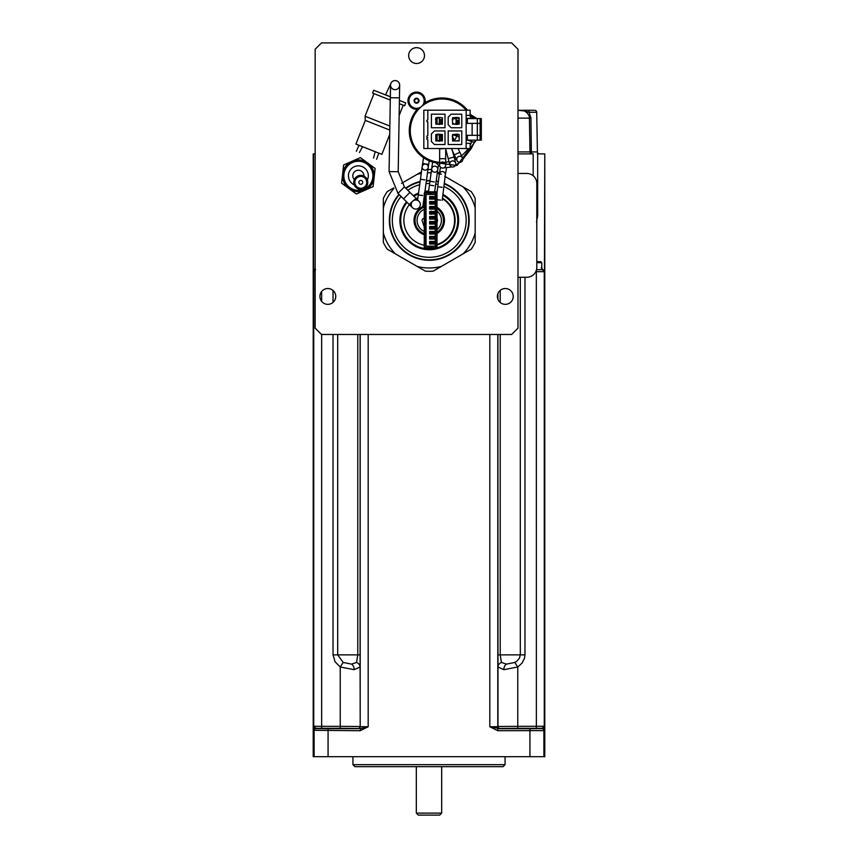<?xml version="1.0" encoding="UTF-8"?>
<svg xmlns="http://www.w3.org/2000/svg" width="858" height="858" viewBox="0 0 858 858"><rect width="100%" height="100%" fill="white"/><g stroke="black" fill="none" stroke-linecap="round" stroke-linejoin="round"><path stroke-width="1.29" d="M417.91 197.694A25.354 25.354 0 0 0 424.26 245.238M437.033 244.509A25.354 25.354 0 0 0 442.406 198.702M424.26 207.089A14.2 14.2 0 0 0 424.26 233.666M437.033 232.25A14.2 14.2 0 0 0 437.033 208.505M424.26 209.298A12.151 12.151 0 0 0 424.26 231.456M437.033 229.708A12.151 12.151 0 0 0 437.033 211.047M456.746 136.1A15.712 15.712 0 0 1 454.343 140.401M439.618 162.301A31.703 31.703 0 0 1 413.106 117.621A31.703 31.703 0 0 1 466.173 110.189L423.831 110.189L423.831 148.52L470.141 148.52L470.141 143.329L466.151 143.329M471.9 118.576A3.046 3.046 0 0 1 472.308 118.297A3.046 3.046 0 0 0 471.9 118.576A3.046 3.046 0 0 1 475.579 118.458L469.755 115.38A31.703 31.703 0 0 1 471.096 118.114M471.75 141.613A31.703 31.703 0 0 1 470.141 145.27M468.211 148.52A31.703 31.703 0 0 1 461.443 155.727M456.252 159.009A31.703 31.703 0 0 1 454.794 159.695M449.002 161.604A31.703 31.703 0 0 1 445.71 162.173M444.058 162.323A31.703 31.703 0 0 1 441.162 162.387M415.24 99.271A1.952 1.952 0 0 1 418.479 100.268A1.952 1.952 0 0 1 416.001 102.574A1.952 1.952 0 0 1 415.24 99.271M414.864 98.885A2.499 2.499 0 0 1 419.004 100.15A2.499 2.499 0 0 1 415.84 103.099A2.499 2.499 0 0 1 414.864 98.885M411.39 95.141A7.604 7.604 0 0 1 422.254 95.656A7.604 7.604 0 0 1 421.493 106.51A7.604 7.604 0 0 1 410.885 105.759A7.604 7.604 0 0 1 411.39 95.141M474.731 141.656L471.235 148.531L462.794 159.481L471.235 148.531L474.731 141.656A3.046 3.046 0 0 1 470.527 140.133M459.974 162.355L455.523 165.229L459.974 162.355A3.046 3.046 0 0 1 457.904 156.907A3.046 3.046 0 0 1 462.516 158.044A3.046 3.046 0 0 1 461.025 162.087A3.046 3.046 0 0 1 456.992 160.596L456.992 160.596A3.046 3.046 0 0 0 459.974 162.355M452.091 166.913L443.307 168.007L452.091 166.913A3.046 3.046 0 0 1 451.608 161.132A3.046 3.046 0 0 1 455.705 163.17A3.046 3.046 0 0 1 453.55 166.881A3.046 3.046 0 0 1 449.828 164.725L445.742 149.313M440.079 166.645L434.502 161.497L440.079 166.645A3.046 3.046 0 0 1 439.618 165.026L439.618 165.026A3.046 3.046 0 0 1 442.664 161.99A3.046 3.046 0 0 1 445.699 165.036L445.72 158.698L439.628 158.687L439.661 148.52M466.151 118.533L473.562 117.9A3.046 3.046 0 0 1 475.579 118.458L470.774 115.991M417.181 110.961A1.652 1.652 0 0 0 416.012 108.29A7.604 7.604 0 0 1 408.987 100.107A7.604 7.604 0 0 1 417.213 93.125A7.604 7.604 0 0 1 424.152 101.394A1.652 1.652 0 0 0 426.587 102.981M476.297 140.133L457.014 165.519L433.912 162.398A32.711 32.711 0 0 1 416.387 110.328A0.633 0.633 0 0 0 415.937 109.298A8.623 8.623 0 0 1 407.979 100.021A8.623 8.623 0 0 1 417.299 92.117A8.623 8.623 0 0 1 425.16 101.48A0.633 0.633 0 0 0 426.094 102.091A32.711 32.711 0 0 1 467.492 110.189M470.141 114.028A32.711 32.711 0 0 1 470.441 114.532L477.016 118.576M466.151 115.38L470.141 115.38L470.141 110.189L466.151 110.189L466.151 148.52M480.126 118.576L480.126 123.37L477.327 123.37L477.327 118.576L481.327 118.576L481.327 140.133L466.151 140.133M477.327 118.576L466.151 118.576M480.126 123.37L480.126 135.339L477.327 135.339L477.327 140.133M466.151 123.37L477.327 123.37L477.327 135.339L466.151 135.339M480.126 135.339L480.126 140.133M472.136 123.37L472.136 135.339M427.82 110.189L427.82 119.97A0.997 0.997 0 0 0 426.823 120.967A0.997 0.997 0 0 0 427.82 121.965L427.82 135.639A0.997 0.997 0 0 0 426.823 136.637A0.997 0.997 0 0 0 427.82 137.634L427.82 137.838A0.997 0.997 0 0 0 426.823 138.835A0.997 0.997 0 0 0 427.82 139.833L427.82 148.52M461.765 114.178L451.179 114.178L448.187 117.181L448.187 124.764L451.179 127.756L461.765 127.756L461.765 114.178M459.169 124.163L459.169 117.771L457.164 117.374L452.574 117.771L452.574 124.163L459.169 124.163L459.169 118.286L453.26 118.393M431.413 114.178L431.413 127.756L444.991 127.756L444.991 114.178L431.413 114.178M438.406 117.374L435.81 117.771L435.81 124.163L442.396 124.163L442.396 117.771L438.406 117.374M442.396 117.771L442.396 124.163M457.164 117.771L453.678 117.975L452.574 119.069M456.059 123.96L455.169 124.163M439.285 123.96L438.406 124.163M439.285 117.975L436.904 117.975L435.81 119.069M459.169 117.975L457.164 117.975M452.574 122.866L453.678 123.96L455.169 123.96M457.164 123.96L459.062 123.96L459.062 120.27L459.062 124.163M435.81 122.866L436.904 123.96L438.406 123.96M448.187 130.952L448.187 144.53L461.765 144.53L461.765 130.952L448.187 130.952M457.164 134.148L452.574 134.545L452.574 140.937L459.169 140.937L459.169 134.545L457.164 134.148M434.405 144.53L444.991 144.53L444.991 130.952L434.405 130.952L431.413 133.945L431.413 141.527L434.405 144.53M438.406 134.148L435.81 134.545L435.81 140.937L442.396 140.937L442.396 134.545L438.406 134.148M442.396 134.545L442.396 140.937M457.164 134.545L459.169 134.749M452.574 139.639L453.678 140.733L457.164 140.937M455.169 134.545L457.164 134.749M455.169 134.749L453.678 134.749L452.574 135.843M457.164 140.733L459.169 140.733M438.406 134.545L435.81 135.843M435.81 139.639L438.406 140.937M439.285 140.733L438.406 140.733M439.285 134.749L438.406 134.749M440.165 123.638L442.288 123.691L442.288 119.519L442.288 123.691L440.165 123.691L440.165 119.519L442.288 119.519L440.165 119.519L440.165 123.627M439.285 124.56L439.285 117.643L440.401 117.643M437.054 123.96L437.054 117.975M435.51 119.369L437.054 119.702M456.059 124.56L456.059 118.393M457.164 124.442L456.939 120.27L459.062 120.27L457.293 120.27A3.046 3.035 -179.8 0 1 456.939 123.659M459.062 118.393L457.925 118.393M440.165 136.508L440.165 139.811L442.288 139.811L442.288 135.639L442.288 139.811L440.165 139.811L440.165 135.639L442.288 135.639L440.165 135.639L440.165 136.497M439.285 141.334L439.285 134.148M437.054 140.733L437.054 134.749M437.054 140.219L436.475 140.304M436.046 135.607L437.054 135.832M427.059 164.168L428.678 164.414L428.206 167.557A3.046 3.046 0 0 0 425.654 164.093A3.046 3.046 0 0 0 422.19 166.688A3.046 3.046 0 0 0 426.19 169.981A3.046 3.046 0 0 0 425.622 164.093A3.046 3.046 0 0 0 422.19 166.688L423.53 157.7M437.054 139.682A3.046 3.046 0 0 1 436.958 135.811M452.177 119.884A3.046 3.035 -179.8 0 1 456.059 119.037M457.646 123.96L457.646 121.718M436.69 123.756A3.046 2.971 -89.8 0 1 437.054 120.592M446.396 168.822L445.313 175.064A3.046 3.046 0 0 0 439.543 173.295A3.046 3.046 0 0 1 445.334 174.914A3.046 3.046 0 0 1 444.776 176.33M435.735 172.061A3.046 3.046 0 0 0 435.167 166.162A3.046 3.046 0 0 0 431.746 168.79A3.046 3.046 0 0 0 435.735 172.061M451.458 148.52L452.112 150.075L451.78 148.52M445.538 148.52L439.661 148.906M455.405 162.43A3.046 3.046 0 0 1 455.523 165.229M445.699 165.036A3.046 3.046 0 0 1 442.653 168.071A3.046 3.046 0 0 1 439.618 165.026L439.628 158.687M452.734 139.79A3.046 3.046 0 0 0 452.209 136.218A3.046 3.046 0 0 1 452.81 137.076L454.493 140.733M461.711 156.993A3.046 3.046 0 0 1 462.794 159.481A3.046 3.046 0 0 0 461.711 156.993M473.562 117.9A3.046 3.046 0 0 1 475.74 118.576M476.136 140.133A3.046 3.046 0 0 1 471.771 141.559M367.75 163.031L375.118 168.447L373.112 186.626L356.36 193.983L341.613 183.151L343.618 164.972L360.371 157.615L367.75 163.031A15.852 15.852 0 0 1 364.736 190.304A15.852 15.852 0 0 1 342.621 174.056A15.852 15.852 0 0 1 367.75 163.031M354.343 179.622A5.545 5.545 0 0 1 356.445 170.592A5.545 5.545 0 0 1 363.91 176.083M354.268 184.856A9.942 9.942 0 0 1 348.477 174.71A9.942 9.942 0 0 1 361.046 166.216A9.942 9.942 0 0 1 367.385 179.998M389.789 130.073L365.304 120.377L355.931 144.08L381.864 154.343L389.714 134.492M365.304 120.377L365.047 116.227L389.854 126.051M365.047 116.227L373.981 93.629M390.358 96.836L373.691 90.24L372.576 93.072L390.304 100.086M399.356 103.679L404.633 105.759L405.748 102.939L399.41 100.418M358.998 145.313L356.349 151.276M378.206 152.896L378.775 153.121M378.775 153.142L376.619 159.298M375.225 151.609L373.53 158.076M362.634 146.632L359.438 152.499M420.066 206.124A4.569 4.558 -159.6 0 0 412.537 201.33A4.569 4.558 -159.6 0 0 414.2 208.805A4.569 4.558 -159.6 0 0 420.066 206.124M397.05 80.984A4.569 4.558 115.2 0 1 395.034 89.672A4.569 4.558 115.2 0 1 390.991 83.183A4.569 4.558 115.2 0 1 397.05 80.984A4.569 4.558 115.2 0 1 399.227 87.055A4.569 4.558 115.2 0 1 393.168 89.243A4.569 4.558 115.2 0 1 390.991 83.183L385.478 94.906M431.188 198.52L431.188 198.52A2.027 2.027 0 0 0 431.113 197.126L431.209 198.52M434.041 213.299A2.027 2.027 0 0 0 433.408 213.492M431.113 202.113A2.027 2.027 0 0 1 431.188 203.507L431.188 202.327M431.188 233.462A2.027 2.027 0 0 0 431.113 232.057M437.033 207.304A15.208 15.208 0 0 1 437.033 233.451M424.26 234.749A15.208 15.208 0 0 1 424.26 206.006L424.26 194.434L426.051 194.434L426.051 246.139L435.242 246.139L435.242 244.037L429.644 244.037L434.041 243.436L434.041 242.042L430.244 242.042L430.244 243.436M422.157 220.206A2.027 2.027 0 0 1 424.26 218.35A2.027 2.027 0 0 0 422.19 220.774L424.26 226.984M431.274 217.085L431.274 218.35A2.027 2.027 0 0 1 431.274 218.49L431.284 217.878M431.274 242.878A2.027 2.027 0 0 1 431.188 243.436A2.027 2.027 0 0 0 431.113 242.042A2.027 2.027 0 0 1 431.274 242.878M431.113 227.07A2.027 2.027 0 0 1 431.188 228.464L431.134 227.07L431.209 228.464M431.274 223.477L431.274 222.876A2.027 2.027 0 0 1 431.188 223.477M431.113 222.083A2.027 2.027 0 0 1 431.274 222.876M431.134 217.138L431.113 217.085A2.027 2.027 0 0 1 431.188 218.49L431.199 218.436M431.113 212.098A2.027 2.027 0 0 1 431.188 213.492M431.274 213.492L431.274 212.891M431.134 207.153L431.113 207.11A2.027 2.027 0 0 1 431.188 208.505L431.274 208.065M431.274 214.296L431.274 211.1M426.051 244.541L424.26 244.541L424.26 247.533L437.033 247.533L437.033 193.029A1.201 1.201 0 0 0 435.843 191.838L435.843 193.029L437.033 193.029M437.033 247.533A1.201 1.201 0 0 1 435.843 248.734L425.461 248.734L424.26 247.533M434.041 198.52L434.041 197.126L430.244 197.126L430.244 198.52L435.242 198.52L435.242 197.126L434.041 197.126M435.242 197.126L435.242 196.525L429.644 196.525L430.244 197.126M435.242 196.525L435.242 194.434L426.051 194.434M429.644 196.525L429.644 199.12L435.242 199.12L435.242 201.512L429.644 201.512L429.644 204.107L435.242 204.107L435.242 206.51L429.644 206.51L429.644 209.105L435.242 209.105L435.242 211.497L429.644 211.497L429.644 214.092L435.242 214.092L435.242 216.484L429.644 216.484L429.644 219.08L435.242 219.08L435.242 221.482L429.644 221.482L429.644 224.077L435.242 224.077L435.242 226.469L429.644 226.469L429.644 229.065L435.242 229.065L435.242 231.456L429.644 231.456L429.644 234.052L435.242 234.052L435.242 236.454L429.644 236.454L429.644 239.05L435.242 239.05L435.242 241.441L429.644 241.441L429.644 244.037M429.644 199.12L430.244 198.52M424.26 246.139L426.051 246.139M424.26 244.541L424.26 206.006L426.051 206.006M424.26 194.434L424.26 193.029L425.461 191.838L435.843 191.838M424.26 196.021L426.051 196.021M424.26 199.614L426.051 199.614M425.053 199.614L425.053 196.021M424.26 201.019L426.051 201.019M434.041 203.507L434.041 202.113L430.244 202.113L430.244 203.507L435.242 203.507L435.242 202.113L434.041 202.113M429.644 201.512L430.244 202.113M435.242 201.512L436.239 202.113L436.239 198.52L435.242 199.12M435.242 204.107L435.242 203.507M435.242 206.51L435.242 207.11L430.244 207.11L430.244 208.505L434.041 208.505L434.041 207.11M435.242 209.105L435.242 207.11M435.242 211.497L435.242 212.098L430.244 212.098L430.244 213.492L434.041 213.492L434.041 212.098M435.242 214.092L435.242 212.098M435.242 216.484L435.242 217.085L430.244 217.085L430.244 218.49L434.041 218.49L434.041 217.085M435.242 219.08L435.242 217.085M435.242 221.482L435.242 222.083L430.244 222.083L430.244 223.477L434.041 223.477L434.041 222.083M435.242 224.077L435.242 222.083M435.242 226.469L435.242 227.07L430.244 227.07L430.244 228.464L434.041 228.464L434.041 227.07M435.242 229.065L435.242 227.07M435.242 231.456L435.242 232.057L430.244 232.057L430.244 233.462L434.041 233.462L434.041 232.057M435.242 234.052L435.242 232.057M435.242 236.454L435.242 237.055L430.244 237.055L430.244 238.449L434.041 238.449L434.041 237.055M435.242 239.05L435.242 237.055M435.242 241.441L435.242 242.042L434.041 242.042M435.242 244.037L435.242 242.042L436.239 242.042L436.239 238.449L434.041 238.449M429.45 246.139L429.45 247.329L431.842 247.329L431.842 246.139M431.842 194.434L431.842 193.232L429.45 193.232L429.45 194.434M435.242 243.436L434.041 243.436M429.644 241.441L430.244 242.042M429.644 239.05L430.244 238.449M429.644 236.454L430.244 237.055M424.26 239.543L426.051 239.543M424.26 235.95L426.051 235.95M425.053 239.543L425.053 235.95M435.242 233.462L434.041 233.462M429.644 234.052L430.244 233.462M429.644 231.456L430.244 232.057M424.26 234.556L426.051 234.556M424.26 230.963L426.051 230.963M425.053 234.556L425.053 230.963M435.242 228.464L434.041 228.464M429.644 229.065L430.244 228.464M429.644 226.469L430.244 227.07M424.26 229.569L426.051 229.569M424.26 225.976L426.051 225.976M425.053 229.569L425.053 225.976M435.242 223.477L434.041 223.477M429.644 224.077L430.244 223.477M429.644 221.482L430.244 222.083M424.26 224.571L426.051 224.571M424.26 220.978L426.051 220.978M425.053 224.571L425.053 220.978M435.242 218.49L434.041 218.49M429.644 219.08L430.244 218.49M429.644 216.484L430.244 217.085M424.26 219.584L426.051 219.584M424.26 215.991L426.051 215.991M425.053 219.584L425.053 215.991M435.242 213.492L434.041 213.492M429.644 214.092L430.244 213.492M429.644 211.497L430.244 212.098M424.26 214.597L426.051 214.597M424.26 211.004L426.051 211.004M425.053 214.597L425.053 211.004M435.242 208.505L434.041 208.505M429.644 209.105L430.244 208.505M429.644 206.51L430.244 207.11M424.26 209.599L426.051 209.599M425.053 209.599L425.053 206.006M429.644 204.107L430.244 203.507M424.26 204.612L426.051 204.612M425.053 204.612L425.053 201.019M424.26 240.948L426.051 240.948M425.053 244.541L425.053 240.948M432.979 197.211L432.185 197.05M431.402 197.126L432.958 197.394M431.831 198.52L432.925 198.026M432.185 198.788L432.968 198.52M432.979 202.198L432.185 202.038M431.402 202.113L432.958 202.381M431.831 203.507L432.925 203.024M432.185 203.775L432.958 203.432M432.979 207.186L432.185 207.025M431.402 207.11L432.958 207.379M431.831 208.505L432.925 208.011M432.185 208.773L432.958 208.43M432.979 212.183L432.185 212.023M431.402 212.098L432.958 212.366M431.831 213.492L432.925 212.999M432.185 213.76L432.958 213.417M432.979 217.171L432.185 217.01M431.402 217.085L432.958 217.353M431.831 218.49L432.925 217.996M432.185 218.758L432.958 218.404M432.979 222.168L432.185 221.997M431.402 222.083L432.958 222.351M431.831 223.477L432.925 222.983M432.185 223.745L432.958 223.402M432.979 227.156L432.185 226.995M432.925 227.756L431.402 227.07M431.831 228.464L432.925 227.981M432.185 228.732L432.958 228.389M432.979 232.143L432.185 231.982M432.925 232.743L431.402 232.057M431.831 233.462L432.968 233.462M432.185 233.73L432.958 233.376M432.979 242.128L432.185 241.967M431.402 242.042L432.958 242.31M431.831 243.436L432.968 243.436M432.185 243.704L432.958 243.361M432.421 242.9A3.175 3.175 0 0 0 432.4 242.492L432.421 242.9A3.175 3.175 0 0 1 432.4 243.179L432.421 242.9M437.033 222.007A3.175 3.175 0 0 0 437.033 218.747A3.175 3.175 0 0 1 437.033 222.007L437.033 228.024M431.778 218.49A3.175 3.175 0 0 1 432.689 217.664A3.175 3.175 0 0 0 431.778 218.49M432.947 217.524A3.175 3.175 0 0 1 434.041 217.224A3.175 3.175 0 0 0 432.947 217.524M321.493 334.47L315.154 328.131L315.154 49.238L321.493 42.9L511.647 42.9L517.985 49.238L517.985 328.131L511.647 334.47L321.493 334.47M513.223 296.439A7.915 7.915 0 0 1 501.351 303.292A7.915 7.915 0 0 1 501.351 289.586A7.915 7.915 0 0 1 513.223 296.439M424.485 55.577A7.915 7.915 0 0 1 412.612 62.43A7.915 7.915 0 0 1 412.612 48.724A7.915 7.915 0 0 1 424.485 55.577M335.746 296.439A7.915 7.915 0 0 1 323.874 303.292A7.915 7.915 0 0 1 323.874 289.586A7.915 7.915 0 0 1 335.746 296.439M367.792 182.346A6.993 6.993 0 0 1 357.293 188.406A6.993 6.993 0 0 1 357.293 176.287A6.993 6.993 0 0 1 367.792 182.346M362.73 182.346A1.931 1.931 0 0 1 359.824 184.02A1.931 1.931 0 0 1 359.824 180.673A1.931 1.931 0 0 1 362.73 182.346M366.731 182.346A5.931 5.931 0 0 1 357.829 187.484A5.931 5.931 0 0 1 357.829 177.209A5.931 5.931 0 0 1 366.731 182.346M418.5 100.708A1.931 1.931 0 0 1 415.604 102.381A1.931 1.931 0 0 1 415.604 99.035A1.931 1.931 0 0 1 418.5 100.708M424.903 248.595A28.55 28.55 0 0 1 407.1 202.37M413.921 196.3A28.55 28.55 0 0 1 418.425 193.962M442.825 195.27A28.55 28.55 0 0 1 436.99 247.855M432.582 248.734A28.55 28.55 0 0 1 425.911 248.734M442.932 194.412A29.344 29.344 0 0 1 424.528 249.346A29.344 29.344 0 0 1 406.531 201.802M413.331 195.721A29.344 29.344 0 0 1 418.554 193.05M424.935 191.345A29.344 29.344 0 0 1 428.603 191.034M434.684 191.538A29.344 29.344 0 0 1 437.087 192.095M401.104 196.461A36.937 36.937 0 0 0 424.238 256.971A36.937 36.937 0 0 0 443.908 186.476M438.02 184.502A36.937 36.937 0 0 0 435.735 184.02M429.676 183.451A36.937 36.937 0 0 0 425.997 183.591M419.701 184.695A36.937 36.937 0 0 0 407.829 190.294M389.768 220.377A39.479 39.479 0 0 0 467.406 230.512A39.479 39.479 0 0 0 444.229 183.848A39.5 39.5 0 0 1 429.247 259.877A39.5 39.5 0 0 1 399.27 194.648A39.479 39.479 0 0 0 389.768 220.377M436.1 181.478A39.5 39.5 0 0 1 438.341 181.939A39.479 39.479 0 0 0 436.1 181.499M430.03 180.909A39.479 39.479 0 0 0 426.362 181.006A39.5 39.5 0 0 1 430.04 180.888M420.077 181.982A39.479 39.479 0 0 0 405.995 188.481M405.973 188.46A39.5 39.5 0 0 1 420.088 181.96M445.13 176.534L471.246 191.602A50.912 50.912 0 0 1 475.171 198.391L475.171 242.364A50.912 50.912 0 0 1 471.246 249.152L433.172 271.139A50.912 50.912 0 0 1 425.332 271.139L387.258 249.152A50.912 50.912 0 0 1 383.333 242.364L383.333 198.391A50.912 50.912 0 0 1 387.258 191.602L393.618 187.923M401.523 183.365L421.482 171.847M437.419 172.072L441.344 174.335A47.598 47.598 0 0 0 437.226 173.455M427.949 169.487A50.912 50.912 0 0 1 431.638 169.53M437.033 245.034A25.858 25.858 0 0 0 442.471 198.155M543.897 756.681L529.922 756.681L529.922 728.721L497.779 728.721L497.779 730.716L543.897 730.608L543.897 756.681L544.787 756.681L544.787 153.882L544.444 271.664L541.194 267.675M328.078 756.681L314.103 756.681L314.103 730.608A1.995 1.995 135 0 1 316.098 728.614L315.808 728.324A1.995 1.995 135 0 0 313.814 730.319L360.221 730.716L360.221 728.721L368.179 726.758L360.199 726.672A1.995 1.995 -45 0 1 358.204 728.667L328.078 728.721L328.078 756.681L529.922 756.681M315.154 153.882L313.213 153.882L313.213 756.681L314.103 756.681M356.563 662.44L357.786 654.869L337.698 654.869L343.168 662.44L351.533 664.124L356.563 662.44A5.985 5.019 -179.2 0 1 360.028 666.988L354.182 669.68L340.24 666.988L340.24 726.351L321.653 726.351L321.643 728.345L315.808 728.324L313.738 726.265L313.814 730.319M321.653 334.47L321.653 726.351L313.738 726.265L313.738 271.664L315.154 271.664M321.643 728.345L340.218 728.345L340.24 726.351L360.028 726.501A1.995 1.995 -45 0 1 358.033 728.506L358.204 728.667M343.168 662.44L340.24 666.988L335.081 661.829L333.033 654.869L333.033 334.47M360.221 730.716L368.179 726.758L368.179 334.47M499.796 728.667L499.967 728.506A1.995 1.995 45 0 1 497.972 726.501L497.801 726.672A1.995 1.995 45 0 0 499.796 728.667L489.821 726.758L497.779 730.716M497.801 334.47L497.801 726.672L489.821 726.758L489.821 334.47M503.818 669.68L497.972 666.988L497.972 726.501L517.76 726.351L517.76 666.988L503.818 669.68A5.985 4.236 -90 0 1 506.467 664.124L514.832 662.44L516.87 661.121L519.412 658.215L520.302 654.869L524.967 654.869L524.442 658.483L521.857 663.32L517.76 666.988L514.832 662.44M500.214 334.47L500.214 654.869L501.437 662.44A5.985 5.019 -0.8 0 0 497.972 666.988L497.908 334.47M501.437 662.44L506.467 664.124M535.789 271.664L544.262 271.664L544.262 726.265L517.76 726.351L517.782 728.345L542.192 728.324L544.262 726.265L544.187 730.319A1.995 1.995 -135 0 0 542.192 728.324L541.902 728.614A1.995 1.995 -135 0 1 543.897 730.608L544.187 730.319M505.062 756.681L505.062 764.671L352.938 764.671L352.938 756.681M334.867 728.635L345.055 728.549L334.867 728.635M533.311 728.549L512.945 728.549L533.311 728.549M352.938 764.671L354.933 766.666L503.067 766.666L505.062 764.671M416.323 813.105L418.318 815.1L439.682 815.1L441.677 813.105L416.323 813.105L416.323 766.666M517.985 277.263L526.823 277.263A9.985 9.985 0 0 0 536.808 267.278L536.808 183.43A9.985 9.985 0 0 0 526.823 173.445L517.985 173.445M520.302 277.263A0.997 0.783 -93 0 0 520.302 277.284L517.985 277.402M517.985 153.882L533.183 153.882L533.183 175.729M544.444 153.882L537.29 153.882M537.408 151.92L536.711 112.248L529.064 112.248L530.93 118.136L531.359 151.93L537.408 151.92A1.995 1.995 0 0 0 539.403 153.882L538.03 153.882M315.154 268.232L313.556 271.664L315.615 269.669L313.738 271.664A1.995 1.995 -90 0 1 315.154 269.755M541.784 269.401A1.995 1.18 -90 0 0 542.385 269.669L544.262 271.664A1.995 1.995 -90 0 0 542.267 269.669L536.507 269.669L541.784 269.669L541.784 262.687L536.808 262.687M537.666 153.882L537.666 215.766L536.529 221.943M542.385 269.669L544.444 271.664M535.467 151.93L534.427 151.93M517.985 151.92L531.359 151.93L531.842 153.882A1.995 1.855 -90 0 1 529.987 151.92L529.386 116.559L527.413 113.117L524.463 110.961L517.985 110.285L521.739 110.285L529.064 112.248L528.978 110.285L533.762 110.285M536.711 112.248A1.995 1.995 0 0 0 534.716 110.285M524.335 110.907L524.924 111.197M529.558 117.492L529.601 118.125L530.93 118.136M533.215 110.285L532.303 110.285M531.767 110.285L530.673 110.285M529.836 110.285L521.739 110.285M536.808 261.69L540.787 261.69L541.784 262.687M424.26 206.092A15.133 15.133 0 0 0 424.26 234.663M437.033 233.355A15.133 15.133 0 0 0 437.033 207.4M424.26 207.003A14.275 14.275 0 0 0 424.26 233.751M437.033 232.346A14.275 14.275 0 0 0 437.033 208.408M467.353 135.339L467.353 140.133M467.353 118.576L467.353 123.37M441.548 123.691L441.548 119.519M458.311 123.96L458.311 120.27M441.548 139.811L441.548 135.639M429.225 160.811L428.678 164.414L422.662 163.513M424.828 179.848L420.452 179.247L422.19 166.688M422.672 195.538L418.296 194.927L420.452 179.247M442.17 187.301L437.741 186.754L439.296 174.174M440.594 200.129L437.033 199.7M434.341 181.928L429.976 181.306L432.614 162.033M433.805 185.746L429.44 185.135L429.976 181.306M453.989 157.068L448.208 158.601M445.645 158.698L445.742 148.917M459.588 152.413L454.332 154.848L452.112 150.075M457.711 134.749L457.153 136.25L453.507 134.91M343.919 174.206A14.532 14.532 0 0 1 366.967 164.082A14.532 14.532 0 0 1 364.21 189.103A14.532 14.532 0 0 1 343.919 174.206M412.58 207.775L403.56 198.874L409.952 192.385L418.994 201.298M403.56 198.874L397.994 193.382L404.386 186.894L398.198 171.729L399.667 85.189M397.994 193.382L389.082 171.579L398.198 171.729M389.082 171.579L390.336 97.715L399.453 97.866M389.725 96.589L385.596 94.648M435.843 248.734L435.843 242.042M435.843 238.449L435.843 202.113M435.843 198.52L435.843 193.029L424.26 193.029M398.97 194.348A39.929 39.929 0 0 0 453.474 252.113A39.929 39.929 0 0 0 444.294 183.387M438.395 181.51A39.929 39.929 0 0 0 436.154 181.049M430.094 180.459A39.929 39.929 0 0 0 426.415 180.555M420.152 181.499A39.929 39.929 0 0 0 405.662 188.159M383.333 207.829A47.598 47.598 0 0 1 393.951 188.449M417.16 174.335A47.598 47.598 0 0 1 421.257 173.455M427.488 172.812A47.598 47.598 0 0 1 431.177 172.812M463.073 186.883A47.598 47.598 0 0 1 475.171 207.829M475.171 232.926A47.598 47.598 0 0 1 463.073 253.871M441.344 266.42A47.598 47.598 0 0 1 417.16 266.42M395.42 253.871A47.598 47.598 0 0 1 383.333 232.926M357.786 334.47L357.786 654.869L360.092 654.869L360.199 726.672L360.199 334.47M337.698 334.47L337.698 654.869L333.033 654.869M520.302 277.284L520.302 654.869L497.908 654.869M536.336 270.291L536.357 728.345M316.098 728.614L328.078 728.721M358.033 728.506L340.218 728.345M351.533 664.124A5.985 4.236 -90 0 1 354.182 669.68M529.922 728.721L541.902 728.614M517.782 728.345L499.967 728.506M313.556 153.882L313.556 271.664M321.653 291.495L321.653 301.383M333.033 302.402L333.033 290.476M360.092 654.869L360.092 334.47M497.801 293.94L497.801 298.938M497.908 299.228L497.908 293.651M500.214 290.39L500.214 302.488M524.967 654.869L524.967 277.263M537.666 215.766L536.808 215.766M517.985 118.125L529.601 118.125M424.839 191.999L428.217 167.514M424.26 196.235L422.833 206.585M418.296 194.927L417.61 199.935M436.314 135.232L436.314 137.688M440.401 167.782L439.317 174.024M442.202 200.332L445.334 174.914M437.001 192.771L437.741 186.754M438.213 166.205L437.773 169.573M434.641 191.838L437.773 169.605M433.891 197.126L433.698 198.52M429.44 185.135L428.496 191.838M455.705 163.17L452.402 150.697M462.516 158.044L458.108 148.52M454.332 154.848L456.992 160.596M459.169 136.99L457.153 136.25M467.728 140.133L472.286 141.806M399.152 115.476L403.217 105.202M409.952 192.385L404.386 186.894M390.336 97.715L390.551 85.049M434.041 203.292L433.655 202.113M432.132 198.38L431.37 197.126M432.014 212.366L432.142 213.352M433.558 242.042L432.936 243.104M441.677 813.105L441.677 766.666"/></g></svg>
